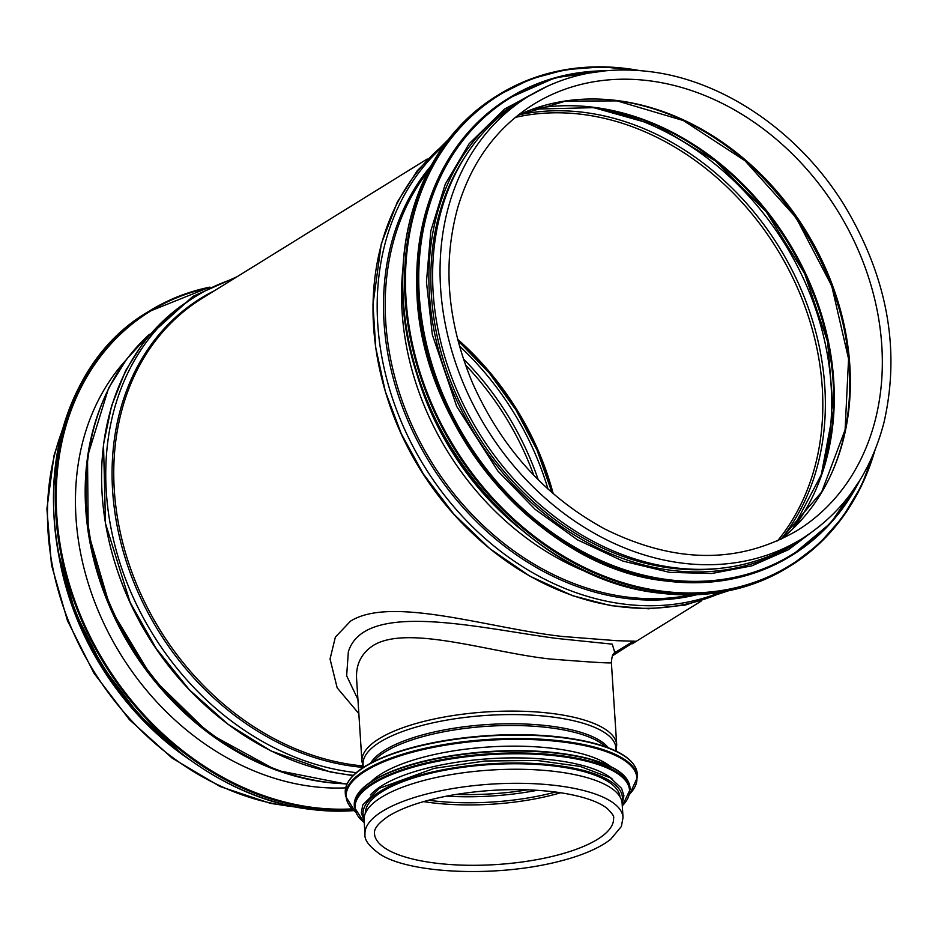 <?xml version="1.0" encoding="UTF-8"?>
<svg xmlns="http://www.w3.org/2000/svg" width="938" height="938" viewBox="0 0 938 938"><rect width="100%" height="100%" fill="white"/><g stroke="black" fill="none" stroke-linecap="round" stroke-linejoin="round"><path stroke-width="1.41" d="M612.608 655.685A152.026 49.186 176.3 0 0 613.229 655.31A152.026 49.186 176.3 0 0 624.907 646.411M358.832 713.619L337.164 687.824L330.047 658.992L335.37 637.101L350.542 621.144C391.404 595.407 489.976 628.589 562.554 636.468L616.735 640.701L635.401 641.217L612.596 655.697M632.177 641.92L614.038 653.141M57.535 547.018A260.061 210.358 58.2 0 0 188.878 759.159M528.411 96.356L520.965 100.964A260.061 210.358 58.2 0 0 447.215 364.624A260.061 210.358 58.2 0 0 673.742 567.631A260.061 210.358 58.2 0 0 794.756 543.172L802.201 538.576C843.321 512.429 870.593 473.702 884.006 422.393C900.632 349.206 887.301 276.675 844.012 204.789C799.246 132.387 724.218 80.703 650.327 71.687C605.268 66.117 564.617 74.337 528.411 96.356A260.061 210.358 58.2 0 0 486.447 428.197A260.061 210.358 58.2 0 0 802.201 538.576M465.682 155.767A258.419 209.033 58.2 0 0 462.469 408.077A258.419 209.033 58.2 0 0 670.447 568.053A258.419 209.033 58.2 0 0 721.052 568.229M345.676 787.861A254.163 205.598 -121.8 0 1 311.111 786.361A254.163 205.598 -121.8 0 1 99.862 614.625A254.163 205.598 -121.8 0 1 125.915 360.133M614.718 652.285L612.28 644.148L556.773 638.45C479.506 628.296 364.542 599.464 348.338 651.828L346.65 675.77L357.917 699.443M615.281 651.699C613.956 654.255 612.08 652.719 611.388 662.72L616.7 744.889A127.65 41.307 176.3 0 0 521.059 711.215A127.65 41.307 176.3 0 0 379.022 738.792A127.65 41.307 176.3 0 0 361.927 761.363L356.616 679.159C355.69 664.761 361.153 653.575 373.007 645.614C407.244 624.133 489.636 652.461 549.586 658.945C589.885 662.146 610.486 663.4 611.388 662.72L611.388 662.756M623.043 817.526L622.129 803.467A129.292 41.835 176.3 0 0 525.257 769.371A129.292 41.835 176.3 0 0 381.414 797.288A129.292 41.835 176.3 0 0 364.085 820.152L364.999 834.21C364.214 839.909 369.267 846.604 380.183 854.307C408.769 873.126 492.485 877.722 556.211 862.104C580.399 856.253 598.538 848.667 610.626 839.358L621.366 826.495L623.043 817.526A129.292 41.835 176.3 0 0 526.171 783.418A129.292 41.835 176.3 0 0 382.317 811.347A129.292 41.835 176.3 0 0 364.999 834.21M610.392 766.358A127.65 41.307 176.3 0 0 501.443 746.355A127.65 41.307 176.3 0 0 381.297 773.85A127.65 41.307 176.3 0 0 370.944 781.846M612.631 779.314A127.65 41.307 176.3 0 0 504.327 758.033A127.65 41.307 176.3 0 0 382.047 785.587A127.65 41.307 176.3 0 0 370.404 794.978M620.053 796.925A127.65 41.307 176.3 0 0 523.533 763.86A127.65 41.307 176.3 0 0 382.434 791.449A127.65 41.307 176.3 0 0 365.304 813.398M427.189 159.026L202.104 298.378A260.061 210.358 58.2 0 0 129.796 566.317A260.061 210.358 58.2 0 0 362.772 765.924M388.156 400.479A260.061 210.358 58.2 0 0 467.464 528.563M109.582 606.487A252.205 204.015 58.2 0 0 158.862 686.077M103.59 399.705A258.571 209.162 58.2 0 0 131.297 648.088A258.571 209.162 58.2 0 0 341.291 783.617M149.271 334.491A260.061 210.358 58.2 0 0 111.552 607.93A260.061 210.358 58.2 0 0 347.083 783.887M116.722 568.522A260.061 210.358 58.2 0 0 195.995 696.582M193.744 297.651A265.102 214.439 58.2 0 0 117.074 569.53A265.102 214.439 58.2 0 0 353.38 775.327M233.867 278.715A265.102 214.439 58.2 0 0 114.366 543.313A265.102 214.439 58.2 0 0 356.323 772.631M214.65 290.616A260.799 210.968 58.2 0 0 125.387 558.661A260.799 210.968 58.2 0 0 363.299 767.401M62.154 430.823A260.061 210.358 58.2 0 0 294.954 806.832M533.745 475.214A258.419 209.033 58.2 0 0 465.447 364.905M538.224 479.764A259.545 209.948 58.2 0 0 463.372 358.879M547.991 489.038A263.836 213.418 58.2 0 0 459.421 345.993M552.072 492.673A259.545 209.948 58.2 0 0 457.99 340.717L489.308 373.066L515.935 409.941L537.075 450.217L552.048 492.649M553.197 493.646A258.419 209.033 58.2 0 0 457.615 339.275M411.63 353.919A258.571 209.162 58.2 0 0 519.593 528.282M403.106 266.744A260.061 210.358 58.2 0 0 593.836 574.771M428.314 170.974A260.061 210.358 58.2 0 0 431.586 462.164A260.061 210.358 58.2 0 0 690.79 594.903M431.105 165.756A260.799 210.968 58.2 0 0 430.026 463.126A260.799 210.968 58.2 0 0 696.7 594.739M443.756 145.73A265.102 214.439 58.2 0 0 424.48 466.573A265.102 214.439 58.2 0 0 720.267 592.335M445.527 143.315A265.102 214.439 58.2 0 0 420.318 469.152A265.102 214.439 58.2 0 0 723.221 591.831M649.999 80.867A250.563 202.69 58.2 0 0 533.394 104.423C496.437 127.779 471.169 162.344 457.603 208.142C442.314 264.235 447.332 322.602 472.646 383.243C501.724 448.329 545.81 496.929 604.893 529.044C674.95 563.738 739.05 564.219 797.206 530.509A250.563 202.69 58.2 0 0 868.26 276.464A250.563 202.69 58.2 0 0 649.999 80.867M780.686 539.456A250.563 202.69 58.2 0 0 832.498 285.375A250.563 202.69 58.2 0 0 618.036 100.659A250.563 202.69 58.2 0 0 518.022 115.222M832.604 471.028A251.677 203.581 58.2 0 0 616.407 100.577M841.245 316.458A258.419 209.033 58.2 0 0 744.631 160.41M793.243 528.399A258.419 209.033 58.2 0 0 805.437 273.157A258.419 209.033 58.2 0 0 594.657 107.424A258.419 209.033 58.2 0 0 533.511 108.914M816.259 488.698A259.545 209.948 58.2 0 0 593.027 107.331M819.765 479.107A263.836 213.418 58.2 0 0 589.463 107.143M781.295 538.951A259.545 209.948 58.2 0 0 797.581 281.47A259.545 209.948 58.2 0 0 584.714 112.478A259.545 209.948 58.2 0 0 518.749 114.893M777.532 540.898A258.419 209.033 58.2 0 0 795.729 284.015A258.419 209.033 58.2 0 0 583.213 114.506A258.419 209.033 58.2 0 0 515.325 117.402M788.588 567.009C750.33 590.283 707.311 598.972 659.531 593.086C526.757 579.848 400.632 428.701 402.707 285.269C401.288 204.554 437.296 132.106 496.882 95.864A277.062 224.123 58.2 0 0 418.313 376.771A277.062 224.123 58.2 0 0 659.649 593.051A277.062 224.123 58.2 0 0 788.588 567.009L790.406 565.884A277.062 224.123 58.2 0 0 874.826 450.592M639.54 70.561A277.062 224.123 58.2 0 0 498.699 94.738A277.062 224.123 58.2 0 0 420.13 375.646A277.062 224.123 58.2 0 0 661.466 591.925A277.062 224.123 58.2 0 0 790.406 565.884L818.686 544.286L842.594 517.319L861.53 485.661L875.025 450.111M636.515 70.35A276.44 223.619 58.2 0 0 405.779 294.415A276.44 223.619 58.2 0 0 661.759 591.139A276.44 223.619 58.2 0 0 873.665 453.394M791.309 555.695C754.187 578.289 712.434 586.731 666.062 581.009C537.204 568.17 414.807 421.479 416.812 282.279C415.44 203.945 450.392 133.63 508.22 98.467A268.889 217.51 58.2 0 0 431.972 371.085A268.889 217.51 58.2 0 0 666.191 580.974A268.889 217.51 58.2 0 0 791.309 555.695L792.329 555.073A268.889 217.51 58.2 0 0 859.571 480.76M605.725 70.772A268.889 217.51 58.2 0 0 509.228 97.845A268.889 217.51 58.2 0 0 432.981 370.451A268.889 217.51 58.2 0 0 667.199 580.352A268.889 217.51 58.2 0 0 792.329 555.073L830.787 522.935L859.759 480.444M601.446 71.218A268.291 217.03 58.2 0 0 421.103 314.511A268.291 217.03 58.2 0 0 667.481 579.59A268.291 217.03 58.2 0 0 857.262 484.395M530.685 94.973A260.705 210.886 58.2 0 0 440.766 357.894A260.705 210.886 58.2 0 0 670.588 570.222A260.705 210.886 58.2 0 0 804.452 537.157M351.914 808.896A276.405 223.596 -121.8 0 1 312.471 807.372A276.405 223.596 -121.8 0 1 62.107 555.237A276.405 223.596 -121.8 0 1 207.931 288.06M352.7 809.67A277.062 224.123 -121.8 0 1 312.178 808.181A277.062 224.123 -121.8 0 1 70.842 591.913A277.062 224.123 -121.8 0 1 149.412 311.006A277.062 224.123 -121.8 0 1 209.842 287.134M147.594 312.131C52.434 367.661 24.669 515.877 86.683 636.656C131.144 729.084 221.38 798.801 310.244 809.342L353.743 810.62A277.062 224.123 -121.8 0 1 310.361 809.306A277.062 224.123 -121.8 0 1 69.025 593.027A277.062 224.123 -121.8 0 1 147.594 312.131L209.889 287.11M174.902 748.372A268.889 217.51 -121.8 0 1 60.958 564.324M455.95 794.439A126.02 40.768 176.3 0 0 527.719 789.808M615.856 750.986A126.724 41.002 176.3 0 0 525.268 714.826A126.724 41.002 176.3 0 0 380.031 742.064A126.724 41.002 176.3 0 0 363.545 767.296M608.27 747.75A121.905 39.443 176.3 0 0 507.411 723.773A121.905 39.443 176.3 0 0 384.686 750.201A121.905 39.443 176.3 0 0 370.651 763.122M605.491 746.73A121.436 39.29 176.3 0 0 502.991 725.59A121.436 39.29 176.3 0 0 385.19 751.842A121.436 39.29 176.3 0 0 373.289 761.75M374.461 833.601A119.806 38.763 176.3 0 0 496.519 864.543A119.806 38.763 176.3 0 0 613.569 818.135C614.449 816.705 612.28 813.434 607.038 808.333C597.717 801.111 581.279 795.764 557.735 792.305C523.873 787.932 488.452 788.905 451.448 795.213C424.164 800.243 403.317 807.137 388.907 815.908C373.512 826.179 374.368 831.713 374.461 833.601M423.601 801.603A119.806 38.763 176.3 0 0 560.725 792.739M428.549 800.243A120.498 38.986 176.3 0 0 555.648 792.024M446.488 796.151A125.317 40.545 176.3 0 0 537.333 790.277M627.088 757.963A145.648 47.123 176.3 0 0 502.897 734.888A145.648 47.123 176.3 0 0 365.386 766.264M364.87 766.803A146.305 47.334 176.3 0 0 345.266 792.68C344.891 783.558 351.492 774.776 365.081 766.323C393.245 749.954 433.919 739.719 487.103 735.638C528.669 733.07 564.395 735.615 594.282 743.295C621.437 750.705 635.765 760.882 637.254 773.803A146.305 47.334 176.3 0 0 527.648 735.204A146.305 47.334 176.3 0 0 364.87 766.803M637.254 773.803L637.477 777.227A146.305 47.334 176.3 0 0 527.871 738.64A146.305 47.334 176.3 0 0 365.081 770.239A146.305 47.334 176.3 0 0 345.489 796.116L355.467 812.05M629.715 793.994A145.683 47.135 176.3 0 0 550.887 740.75A145.683 47.135 176.3 0 0 365.668 770.919A145.683 47.135 176.3 0 0 355.35 811.733M620.335 772.642A137.464 44.473 176.3 0 0 503.131 750.857A137.464 44.473 176.3 0 0 373.312 780.463M372.785 781.002A138.121 44.684 176.3 0 0 354.283 805.437C353.931 796.808 360.169 788.506 373.007 780.522C397.665 766.053 433.344 756.603 480.033 752.182C521.317 748.864 557.137 750.904 587.493 758.291L613.874 768.187C624.005 773.862 629.363 780.334 629.961 787.615A138.121 44.684 176.3 0 0 526.464 751.174A138.121 44.684 176.3 0 0 372.785 781.002M629.961 787.615L630.078 789.515A138.121 44.684 176.3 0 0 526.593 753.085A138.121 44.684 176.3 0 0 372.914 782.913A138.121 44.684 176.3 0 0 354.412 807.348L364.249 822.732M622.281 805.848A137.534 44.496 176.3 0 0 548.976 755.172A137.534 44.496 176.3 0 0 373.465 783.593A137.534 44.496 176.3 0 0 364.237 822.532M621.941 801.931A129.948 42.046 176.3 0 0 531.705 763.356A129.948 42.046 176.3 0 0 380.453 791.191A129.948 42.046 176.3 0 0 364.073 818.604M632.364 643.726L700.991 601.235M149.435 334.28L126.712 359.09L108.538 388.226L87.504 456.501L88.231 532.444L110.567 608.739L152.296 678.045L209.397 733.692L276.405 770.286L346.919 784.227M237.009 276.769L192.923 296.373L145.378 339.345L125.692 370.487L111.587 405.826L103.508 444.295L105.49 523.427L130.148 602.454L156.236 648.58L189.324 689.758L228.098 724.335L271.059 750.975L330.27 771.962L353.075 775.644M62.975 427.892L53.994 455.61L46.9 508.947L51.473 564.899L67.442 620.616L93.988 673.226L129.432 719.692L172.146 758.103L219.996 786.49L270.566 803.397L297.944 807.407M728.111 590.893L685.244 605.092L648.58 608.797L610.626 605.631L572.555 595.677L529.782 576.12L489.73 548.613L453.828 514.153L423.355 473.995L401.335 433.86L385.307 391.392L375.763 347.834L372.972 304.475L381.309 243.798L397.302 202.08L417.14 170.868L448.54 139.352M780.65 539.479L821.676 491.993L845.091 429.862L848.573 358.891L831.701 285.82L796.045 217.593L744.971 160.703L683.356 120.556L617.098 100.894L565.508 101.105L517.987 115.245M792.716 528.915L821.325 474.71L833.307 410.668L827.633 341.854L804.698 273.767L766.299 211.847L715.518 161.031L656.412 125.364L593.731 107.647L532.819 109.16M496.882 95.864L530.638 79.05L565.438 69.67L602.219 66.833L640.056 70.608M508.22 98.467L555.144 77.737L606.1 70.737M548.144 85.85L504.632 109.007L469.129 143.737L445.257 184.165L430.823 230.912L426.45 281.869L432.336 334.737L456.7 406.412L497.914 471.087L535.106 509.322L577.316 539.749L622.773 561.053L669.568 572.344L711.708 573.493L751.819 565.849L788.495 549.691L820.41 525.585M182.242 754.199L138.461 714.264L102.195 666.121L75.251 612.186L59.024 555.19M363.323 767.448L361.927 761.363M616.102 751.104L616.7 744.889M345.266 792.68L345.489 796.116M629.633 794.322L637.477 777.227M354.283 805.437L354.412 807.348M622.293 806.035L630.078 789.515M622.175 804.183L623.922 795.705L621.542 788.33L610.38 777.837L580.094 766.405L537.087 760.46L485.052 760.999L434.224 768.339L379.491 788.26L362.783 804.921L361.318 812.824L364.132 820.867"/></g></svg>
